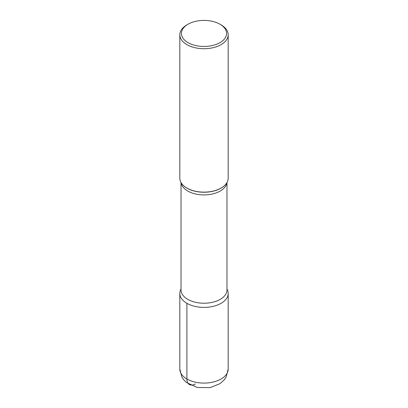<?xml version="1.0" encoding="UTF-8"?>
<svg xmlns="http://www.w3.org/2000/svg" width="408" height="408" viewBox="0 0 408 408"><rect width="100%" height="100%" fill="white"/><g stroke="black" fill="none" stroke-linecap="round" stroke-linejoin="round"><path stroke-width="0.61" d="M219.963 24.215A22.573 13.03 0 0 0 188.037 24.215A22.573 13.03 0 0 0 188.037 42.646A22.573 13.03 0 0 0 219.963 42.646A22.573 13.03 0 0 0 219.963 24.215L221.1 24.878A24.184 13.964 180 0 1 228.184 34.746A24.184 13.964 180 0 1 213.256 47.649A24.184 13.964 180 0 1 186.9 44.62A24.184 13.964 180 0 1 179.816 34.746A24.184 13.964 180 0 1 186.9 24.878L188.037 24.215M228.184 34.746L228.184 178.179A24.184 13.964 180 0 1 226.078 183.875A24.184 13.964 180 0 1 186.9 188.047A24.184 13.964 180 0 1 181.922 183.875A24.184 13.964 180 0 1 179.816 178.179L179.816 34.746M186.9 303.302A24.184 13.964 180 0 0 213.256 306.332A24.184 13.964 180 0 0 228.184 293.429A24.184 13.964 180 0 0 226.976 289.068A24.184 13.964 180 0 1 216.674 305.322A24.184 13.964 180 0 1 186.9 303.302A24.184 13.964 180 0 1 181.024 289.068A24.184 13.964 180 0 0 179.816 293.429L179.816 369.123A24.184 13.964 -0 0 0 186.9 378.996L186.9 303.302A24.184 13.964 180 0 1 179.816 293.429M195.447 383.933A12.092 6.982 -60 0 1 186.9 378.996A24.184 13.964 -0 0 0 213.256 382.026A24.184 13.964 -0 0 0 228.184 369.123L226.165 376.987L224.13 379.96L220.014 383.647L210.227 387.6L197.355 387.513L186.369 382.434L183.911 380.011L181.851 377.017L179.816 369.123M181.983 183.952A24.057 13.887 0 0 0 182.039 184.028A24.057 13.887 0 0 0 186.992 188.18A24.057 13.887 0 0 0 225.961 184.028A24.057 13.887 0 0 0 226.017 183.952M226.909 182.651A22.976 13.265 180 0 1 211.987 194.086A22.976 13.265 180 0 1 187.756 191.031A22.976 13.265 180 0 1 181.091 182.651M181.024 182.534L181.024 289.96A22.976 13.265 0 0 0 187.756 299.339A22.976 13.265 0 0 0 212.792 302.216A22.976 13.265 0 0 0 226.976 289.96L226.976 182.534M228.184 293.429L228.184 369.123"/></g></svg>

